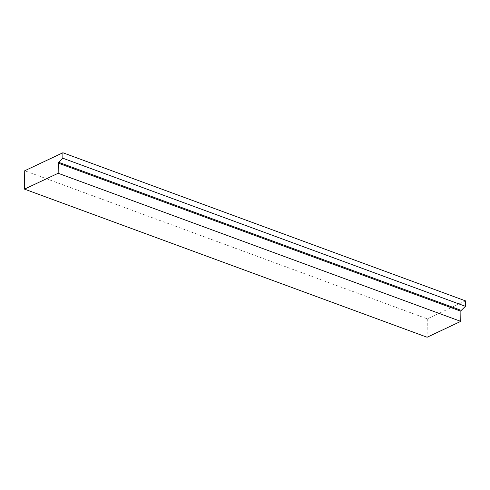 <?xml version="1.0" encoding="UTF-8"?>
<svg xmlns="http://www.w3.org/2000/svg" width="490" height="490" viewBox="0 0 490 490"><rect width="100%" height="100%" fill="white"/><g stroke="black" fill="none" stroke-linecap="round" stroke-linejoin="round"><path stroke-width="0.37" stroke-dasharray="2.45 1.84" d="M465.5 300.872L427.329 318.868L24.727 170.753M427.329 318.868L427.102 337.243"/><path stroke-width="0.73" d="M62.898 152.758L24.727 170.753L24.5 189.128L58.163 173.264L58.285 163.133A0.796 0.472 110.2 0 1 58.635 162.288L62.83 158.209L62.898 152.758L465.5 300.872L465.433 306.317L62.83 158.209M24.5 189.128L427.102 337.243L460.765 321.373L460.888 311.242A0.796 0.472 -69.8 0 1 461.237 310.397L465.433 306.317M460.765 321.373L58.163 173.264M461.237 310.397L58.635 162.288M460.888 311.242L58.285 163.133"/></g></svg>
